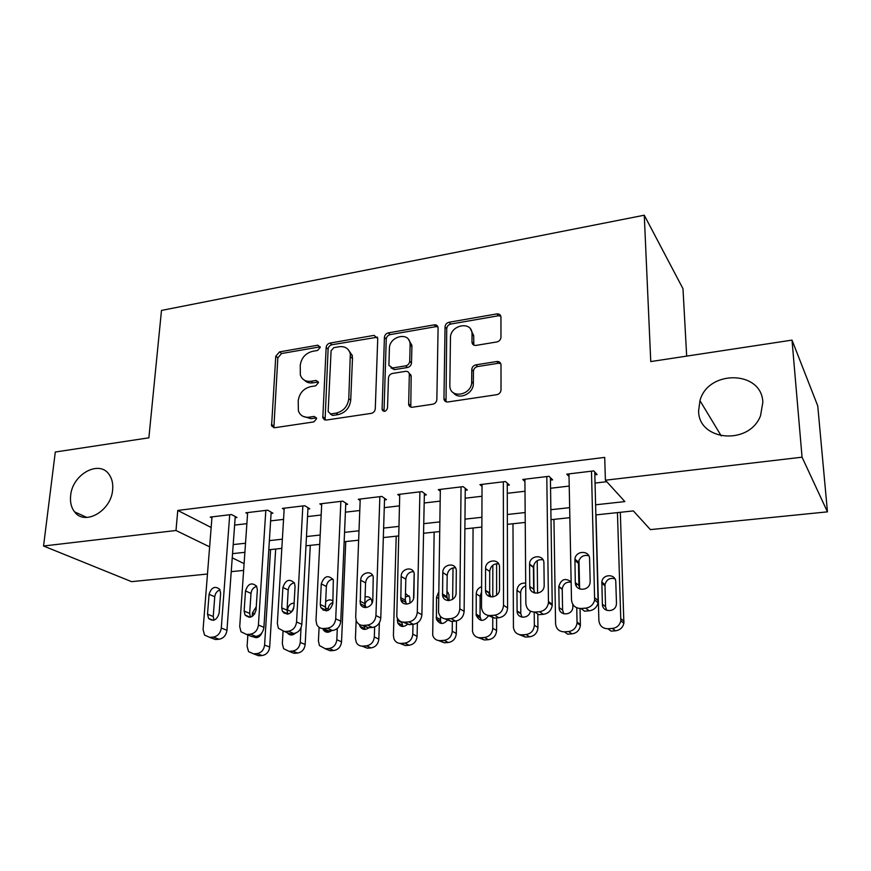 <?xml version="1.0" encoding="UTF-8"?>
<svg xmlns="http://www.w3.org/2000/svg" width="871" height="871" viewBox="0 0 871 871"><rect width="100%" height="100%" fill="white"/><g stroke="black" fill="none" stroke-linecap="round" stroke-linejoin="round"><path stroke-width="1.31" d="M320.245 347.387L317.828 345.199L279.558 351.884L275.769 356.217L271.578 425.908L274.746 427.715L313.8 421.912L316.554 418.777L316.456 417.895L314.093 416.425L308.987 417.198C303.729 417.699 300.19 415.576 298.383 410.829L298.209 400.791C299.341 393.235 303.478 388.51 310.631 386.637L315.694 385.82L318.416 382.717L318.34 381.901L315.977 380.453L310.925 381.269C305.601 381.836 302.074 379.734 300.343 374.955L300.234 365.363C301.344 357.948 305.449 353.267 312.537 351.329L317.556 350.458L320.245 347.387M320.212 346.821L281.616 353.517L277.838 357.829L273.864 427.737M316.456 417.895L311.012 418.69L308.987 417.198M318.361 381.999L312.929 382.848L310.925 381.269M698.607 410.927C698.433 440.998 749.245 445.712 760.546 415.696L762.844 402.271C761.755 370.164 708.069 369.598 699.957 400.638L698.607 410.927M70.649 495.545C69.941 502.121 71.259 507.564 74.601 511.876C84.705 526.106 111.194 510.983 112.631 489.894C113.208 483.96 112.109 478.941 109.354 474.858C99.675 459.246 72.347 474.074 70.649 495.545M496.829 341.955C499.323 341.301 500.705 339.744 500.967 337.284L500.956 317.142C500.705 314.79 499.323 313.712 496.829 313.908L449.088 322.259C446.671 322.912 445.321 324.448 445.048 326.843L443.949 398.885C444.33 401.074 445.658 402.097 447.944 401.956L496.808 394.683C499.344 394.062 500.749 392.483 501.021 389.958L500.999 364.916C500.738 362.488 499.344 361.356 496.818 361.509L475.914 364.851C473.421 365.482 472.049 367.05 471.777 369.533L471.69 381.792C472.115 395.151 450.176 399.332 449.828 386.071L450.459 337.926C450.078 324.839 472.06 320.539 472.038 333.833L471.995 342.259C472.3 344.535 473.65 345.58 476.045 345.395L496.829 341.955M207.472 574.033L131.565 581.654L43.55 546.008L55.298 452.027L148.876 437.808L161.483 310.435L644.268 215.213L650.757 361.574L792.011 340.115L802.06 457.188L827.45 511.854L650.387 529.612L633.359 510.907L595.938 514.903M43.55 546.008L175.986 530.493L209.628 546.846M595.666 504.799L624.866 501.587L605.399 480.215L604.714 457.395L177.771 510.439L175.986 530.493M605.399 480.215L802.06 457.188M377.742 338.525L374.084 335.368L330.011 343.076C327.768 343.686 326.483 345.156 326.146 347.475L322.814 417.906L326.244 420.062L371.264 413.366C373.615 412.767 374.955 411.254 375.281 408.793L377.742 338.525M388.368 332.874L434.215 324.861C436.436 324.654 437.721 325.591 438.091 327.681L436.85 399.56C436.556 402.054 435.195 403.611 432.735 404.22L412.495 407.225C410.383 407.378 409.109 406.452 408.662 404.438L409.337 374.073C408.902 372.08 407.639 371.177 405.538 371.351L392.473 373.452C390.11 374.073 388.771 375.586 388.466 378.014L387.508 408.151C385.929 411.787 384.122 412.255 382.086 409.555L384.416 337.371C384.721 335.008 386.038 333.506 388.368 332.874L390.186 334.606L435.935 326.647L434.215 324.861M235.17 517.679L236.945 517.472L231.501 514.532L210.249 517.091L211.914 517.962M271.088 513.4L272.906 513.182L267.647 510.177L245.851 512.801L247.571 513.759M307.931 509.012L309.793 508.795L304.73 505.713L282.367 508.403L284.142 509.448M324.045 418.82L324.012 419.593M345.722 504.505L347.638 504.276L342.782 501.13L319.831 503.895L321.66 505.038M384.514 499.889L386.484 499.649L381.836 496.426L358.275 499.268L360.169 500.52M424.34 495.142L426.365 494.902L421.945 491.592L397.753 494.51L399.702 495.904M465.245 490.264L467.313 490.025L463.143 486.639L438.287 489.633L440.312 491.19M507.26 485.256L509.393 485.005L505.474 481.543L479.932 484.614L482.044 486.377M550.45 480.117L552.639 479.856L549.002 476.295L522.742 479.464L524.93 481.478M177.771 510.439L211.163 527.488M234.626 525.093L246.885 523.656M270.62 520.891L283.554 519.388M307.528 516.59L321.17 515.001M345.406 512.181L359.788 510.504M384.274 507.641L399.43 505.877M424.177 502.992L440.16 501.13M465.168 498.212L482.001 496.252M507.281 493.302L525.006 491.244M550.57 488.261L569.22 486.083M595.067 483.067L606.76 481.707M594.849 474.826L597.103 474.553L593.75 470.906L566.749 474.162L569.035 476.491M686.675 356.119L682.984 288.715L644.268 215.213M792.011 340.115L817.749 405.908L827.45 511.854M243.63 570.407L231.24 571.648M232.241 557.843L244.109 563.613M569.852 517.679L551.027 519.682M525.235 522.437L507.358 524.342M481.859 527.064L464.885 528.871M439.67 531.56L423.556 533.27M398.613 535.937L383.327 537.559M358.645 540.194L344.154 541.74M319.733 544.342L305.982 545.812M281.823 548.382L268.801 549.775M244.893 552.323L232.546 553.64M233.21 544.582L245.524 543.232M269.379 540.619L282.367 539.182M306.472 536.536L320.19 535.034M344.546 532.366L359.004 530.777M383.632 528.076L398.874 526.4M423.752 523.667L439.822 521.903M464.972 519.138L481.903 517.287M507.336 514.489L525.159 512.54M550.886 509.709L569.656 507.651M304.491 380.257C306.679 382.467 309.499 383.338 312.929 382.848M302.814 416.251L311.012 418.69M377.524 337.175L331.96 344.742C329.717 345.362 328.432 346.821 328.106 349.14L325.079 420.04M333.811 347.649L331.1 350.741L328.149 411.591L330.642 413.932L336.108 413.115C343.49 411.232 347.714 406.43 348.781 398.689L350.327 353.909C348.748 348.476 345.025 346.081 339.178 346.723L333.811 347.649M330.24 413.965L332.635 415.445L330.642 413.932M348.291 349.696L352.243 355.575L352.483 358.514L350.719 400.246C349.663 407.966 345.449 412.767 338.09 414.629L332.635 415.445M437.906 326.821L435.935 326.647M409.076 373.147L411.166 376.326L410.796 407.095M390.186 334.606C387.867 335.237 386.55 336.739 386.245 339.091L384.024 411.384M410.121 344.96L410.056 343.457C409.043 331.361 389.228 336.271 389.391 348.476L388.923 365.406L392.636 367.965L405.69 365.842C408.074 365.21 409.414 363.697 409.708 361.269L410.121 344.96L411.907 346.68L411.831 345.188L408.488 339.461M390.992 367.867L394.465 369.62L392.636 367.965M411.907 346.68L411.493 362.957C411.199 365.374 409.86 366.887 407.486 367.508L394.465 369.62M470.601 329.173L473.672 335.618L473.835 345.134M453.443 392.777C458.81 400.508 473.77 393.572 473.345 383.469L471.69 381.792M500.749 363.588L498.408 363.251L477.558 366.56C475.065 367.203 473.693 368.76 473.432 371.242L473.345 383.469M500.792 316.086L498.397 315.77L450.764 324.056C448.358 324.709 447.008 326.244 446.736 328.639L446.017 401.749M270.565 549.579L264.599 645.052C263.869 649.951 261.354 652.793 257.054 653.588L253.548 653.838L248.594 651.639L247.092 646.336L247.854 634.981M249.041 617.321L249.084 616.733M275.682 549.035L269.694 647.044C268.965 651.922 266.472 654.742 262.193 655.525L258.709 655.776L254.212 654.088M256.607 636.32L257.185 637.572M252.993 636.636C256.793 638.748 259.808 637.409 262.029 632.629M256.248 606.782L252.438 612.879L252.198 616.45M229.715 514.75L221.278 628.045C220.45 633.206 217.804 636.211 213.319 637.071L209.671 637.354L204.554 635.079L203.074 629.515L212.001 516.884M210.782 637.768L215.431 639.521L219.056 639.238C223.509 638.389 226.144 635.395 226.961 630.277L235.246 516.557M219.122 613.206C216.933 620.098 213.428 621.861 208.605 618.475L207.516 614.197L209.073 594.316C211.37 587.348 214.919 585.66 219.699 589.275L220.624 593.249L219.122 613.206M213.95 620.163L213.232 616.505L214.756 596.755C215.246 593.26 216.999 590.963 220.025 589.852M301.039 627.741L300.266 642.428C299.559 647.382 297.011 650.267 292.612 651.073L289.02 651.323L283.608 648.71L282.324 643.745L283.031 631.486M284.088 613.282L284.142 612.193M310.294 545.344L305.177 644.464C304.48 649.396 301.954 652.259 297.577 653.054L293.995 653.304L289.161 651.388M291.654 633.663L292.286 634.937M293.712 608.252L292.558 610.865M292.264 634.915L287.299 632.825C289.684 635.634 292.449 635.721 295.617 633.086M294.137 603.048C290.359 603.385 288.127 605.672 287.452 609.896L287.299 612.585M287.234 613.576L287.201 614.164M337.306 628.427L336.827 639.739C336.152 644.758 333.571 647.676 329.064 648.492L325.384 648.753L319.483 645.618L318.427 641.089L319.091 627.349M345.754 541.566L341.541 641.818C340.888 646.805 338.318 649.701 333.843 650.517L330.174 650.768L325.133 648.764M327.376 630.277L328.236 632.215M332.885 602.514C330.022 603.668 328.421 605.868 328.073 609.112L328.019 610.473M327.964 631.78L323.185 629.635C325.449 632.738 328.269 633.054 331.644 630.593M323.239 608.807L323.163 610.255M332.951 600.957C330.577 599.357 328.138 599.607 325.656 601.73M374.65 626.946L374.312 636.984C373.681 642.058 371.057 645.019 366.441 645.847L362.663 646.119C359.788 646.206 357.643 644.943 356.261 642.352L355.444 638.367L356.13 620.413M379.353 622.863L378.841 639.107C378.221 644.159 375.608 647.088 371.024 647.915L367.268 648.176L362.042 646.13M363.958 625.661L365.08 629.417M371.133 599.063C367.366 599.618 365.21 601.937 364.666 606.031L364.611 607.501M372.059 603.102L371.623 600.01C370.262 597.245 368.074 596.221 365.058 596.962M359.44 624.54L359.963 626.303C362.227 629.864 365.21 630.332 368.901 627.73M412.996 624.344L412.767 634.153C412.179 639.292 409.522 642.286 404.786 643.136L400.91 643.408C397.644 643.473 395.336 641.971 393.975 638.9L393.42 635.58L396.207 536.188M414.161 573.325L413.583 598.421M417.372 622.917L417.089 636.331C416.501 641.437 413.856 644.409 409.163 645.248L405.298 645.52L399.887 643.408M401.694 621.883L402.848 626.51M409.109 595.818L405.374 596.962M402.631 600.555L402.228 602.231M410.012 603.157L409.805 597.299L405.472 593.445M397.35 618.072L397.688 622.809C400.322 627.251 403.741 627.632 407.911 623.952M265.818 510.395L258.426 625.051C257.631 630.266 254.942 633.315 250.347 634.197L246.602 634.48L241.006 631.769L239.732 626.554L247.647 512.584M247.157 634.709L252.165 636.69L255.9 636.407C260.462 635.547 263.129 632.52 263.913 627.327L271.164 512.192M256.041 610.027C253.679 617.245 250.021 618.911 245.056 615.035L244.12 611.05L245.502 590.93C247.985 583.646 251.675 582.057 256.586 586.172L257.359 589.83L256.041 610.027M250.478 617.169L249.661 613.413L251 593.423C251.523 589.711 253.417 587.359 256.684 586.346M302.847 505.942L296.554 621.97C295.792 627.262 293.07 630.343 288.355 631.235L284.512 631.54L278.404 628.274L277.359 623.516L284.218 508.185M289.88 633.794L284.512 631.54L289.88 633.794L293.701 633.5C298.383 632.618 301.094 629.559 301.845 624.3L307.996 507.695M293.93 606.771C291.36 614.327 287.539 615.884 282.454 611.431L281.703 607.816L282.89 587.457C285.59 579.825 289.444 578.355 294.452 583.047L295.062 586.325L293.93 606.771M287.942 614.077L287.038 610.233L288.192 589.994C288.737 586.063 290.772 583.646 294.311 582.764M340.855 501.358L335.716 618.813C334.997 624.169 332.221 627.294 327.398 628.209L323.446 628.514C320.43 628.622 318.22 627.316 316.794 624.594L315.999 620.402L321.726 503.667M323.021 628.535L328.596 630.822L332.526 630.528C337.327 629.624 340.082 626.521 340.779 621.197L345.787 503.079M332.842 603.418C330.022 611.355 326.015 612.77 320.844 607.664L320.278 604.496L321.268 583.886C324.23 575.883 328.247 574.566 333.321 579.912L332.842 603.418M352.069 354.9L352.178 355.52M326.396 610.887L325.416 606.967L326.375 586.488C326.952 582.307 329.14 579.846 332.951 579.117M382.707 410.078L382.685 410.742M379.854 496.666L375.945 615.568C375.27 620.99 372.45 624.159 367.497 625.084L363.436 625.4C360.017 625.498 357.622 623.93 356.239 620.696L355.695 617.201L360.224 499.029M362.576 625.422L368.368 627.773L372.396 627.458C377.328 626.543 380.126 623.396 380.779 618.007L384.568 498.321M372.81 599.977C372.886 607.381 362.292 610.506 360.289 603.712L360.692 580.217C360.638 572.77 371.471 569.743 373.234 576.754L372.81 599.977M365.874 607.577L364.818 603.614L365.57 582.884C366.179 578.442 368.542 575.938 372.646 575.393M452.354 621.317L452.234 631.246C451.69 636.451 448.99 639.488 444.134 640.348L440.16 640.631C436.436 640.664 433.954 638.868 432.702 635.253L434.15 532.148M453.018 567.87L452.626 599.346M456.469 620.947L456.328 633.478C455.783 638.639 453.105 641.655 448.282 642.504L444.33 642.787L438.668 640.588M440.399 616.309L440.574 621.426L441.564 623.516M448.086 592.509L446.954 592.509M449.055 600.62L448.957 594.577L446.965 591.257M438.69 592.073L436.523 597.201L436.404 619.139C439.615 624.714 443.481 624.866 447.999 619.597M419.909 491.843L417.285 612.226C416.654 617.724 413.801 620.947 408.717 621.883L404.536 622.21C400.649 622.264 398.058 620.392 396.784 616.581L399.745 494.271M403.186 622.199L409.228 624.638L413.377 624.311C418.428 623.386 421.27 620.185 421.891 614.73L424.373 493.422M413.888 596.45C414.052 604.354 402.358 607.109 400.834 599.564L401.183 576.45C401.041 568.513 412.952 565.856 414.226 573.586L413.888 596.45M410.513 375.151L410.644 374.367M406.409 604.158L405.298 600.173L405.821 579.182C406.485 574.457 409.022 571.92 413.453 571.594M492.757 617.082L492.746 628.263C492.235 633.533 489.502 636.614 484.526 637.485L480.444 637.779C476.219 637.757 473.574 635.634 472.496 631.41L473.062 528M492.834 565.203L492.79 596.962M496.622 563.689L496.612 595.252M496.601 617.92L496.601 630.55C496.1 635.776 493.378 638.835 488.435 639.695L484.374 639.978L478.44 637.659M481.576 591.986L480.128 596.308L480.03 616.483L481.282 620.413M489.132 596.385L489.143 593.097M481.598 586.738C478.277 587.892 476.491 590.255 476.219 593.826L476.187 615.307C479.747 621.938 483.917 622.003 488.675 615.525M534.217 612.095L534.348 625.204C533.879 630.55 531.103 633.663 525.997 634.556L521.805 634.85C517.015 634.741 514.228 632.259 513.433 627.403L512.975 523.743M533.76 565.159L534.021 592.846M537.222 560.652L537.57 593.195M537.799 613.979L537.94 627.534C537.494 632.836 534.729 635.928 529.666 636.81L525.485 637.104L519.236 634.611M525.714 585.867C522.535 587.119 520.836 589.46 520.64 592.901L520.782 613.739L522.012 617.191M525.703 583.156C520.651 582.699 517.744 585.094 516.971 590.353L517.091 611.333C517.232 619.172 529.35 619.02 530.319 611.115M530.232 589.003L529.775 586.814M576.765 607.806L577.048 623.005C576.232 627.937 573.423 630.778 568.6 631.54L564.288 631.845C559.062 631.671 556.155 628.938 555.567 623.647L553.945 519.377M576.243 583.309L576.308 586.096M578.975 560.216L579.618 588.938M580.053 608.513L580.38 625.378C579.574 630.277 576.787 633.108 571.997 633.848L567.718 634.153L564.288 631.845M571.147 582.176C566.128 581.621 563.156 583.908 562.231 589.046L562.59 610.07L563.798 613.837M571.136 581.795C565.268 577.647 561.164 579.193 558.812 586.444L559.149 607.599C558.932 616.2 572.585 615.808 572.846 607.163L572.813 604.376M617.452 512.605L620.827 620.838C619.673 625.28 616.864 627.817 612.378 628.437L607.947 628.753C602.58 628.59 599.553 625.824 598.878 620.457L596.004 514.892M620.326 512.3L623.886 623.266C622.743 627.675 619.945 630.19 615.492 630.811L611.094 631.116L607.947 628.753M614.893 578.79C609.787 577.527 606.488 579.498 604.986 584.691L605.541 606.728L606.684 610.331M616.472 603.102L615.786 581.948C615.862 573.597 602.547 573.717 601.839 582.024L602.384 604.202C602.231 612.433 615.307 612.803 616.363 604.55L616.472 603.102M461.053 486.889L459.801 608.796C459.213 614.36 456.306 617.626 451.091 618.595L446.79 618.922C442.359 618.933 439.605 616.701 438.527 612.259L440.345 489.382M444.896 618.846L451.222 621.404L455.489 621.077C460.683 620.13 463.568 616.886 464.134 611.355L465.256 488.348M456.11 592.813C456.36 601.284 443.459 603.549 442.555 595.241L442.795 572.574C442.566 564.092 455.653 561.926 456.306 570.385L456.11 592.813M448.042 600.609L446.899 596.635L447.193 575.372C447.901 570.342 450.645 567.794 455.413 567.729M503.329 481.794L503.525 605.269C502.992 610.909 500.041 614.218 494.663 615.198L490.253 615.547C485.223 615.47 482.316 612.857 481.521 607.729L482.044 484.363M487.738 615.362L494.412 618.094L498.8 617.757C504.135 616.788 507.064 613.5 507.586 607.893L507.26 483.111M499.529 589.079C499.878 598.17 485.648 599.803 485.506 590.734L485.572 568.6C485.245 559.52 499.627 557.963 499.519 567.13L499.529 589.079M490.819 596.918L489.665 593.445L489.709 571.463C490.482 566.096 493.443 563.548 498.582 563.798M546.792 476.568L548.469 602.634C547.576 607.849 544.593 610.887 539.508 611.714L534.968 612.073C529.47 611.921 526.432 609.058 525.855 603.461L524.908 479.202M534.968 612.073L538.833 614.676L543.352 614.327C548.392 613.511 551.354 610.506 552.236 605.312L550.407 477.678M544.19 585.236L544.168 585.911C543.831 595.056 529.448 595.568 529.764 586.477L529.579 564.125C529.59 555.023 544.135 553.989 543.918 563.167L544.19 585.236M534.772 593.075L533.64 589.264L533.433 567.065C534.489 561.555 537.679 559.128 543.014 559.792M591.485 471.178L594.643 600.021C593.391 604.735 590.396 607.435 585.671 608.132L580.99 608.491C575.328 608.35 572.16 605.454 571.496 599.781L568.981 473.889M580.99 608.491L584.55 611.17L589.199 610.811C593.891 610.125 596.853 607.446 598.094 602.765L594.773 472.017M590.168 581.284L590.048 582.819C588.872 591.561 575.089 591.257 575.306 582.557L574.914 559.117C575.72 550.341 589.743 550.102 589.602 558.921L590.168 581.284M579.966 589.068L578.877 585.421L578.464 562.133C580.021 556.721 583.461 554.587 588.774 555.742M319.799 346.865L317.828 345.199M316.108 417.928L314.093 416.425M317.969 382.031L315.977 380.453M273.494 425.843L271.382 424.395M277.838 357.829L275.769 356.217M281.616 353.517L279.558 351.884M324.687 418.189L322.684 416.686M328.106 349.14L326.146 347.475M331.96 344.742L330.011 343.076M375.934 337.088L374.084 335.368M338.09 414.629L336.108 413.115M350.719 400.246L348.781 398.689M352.483 358.514L350.567 356.86M410.437 405.374L408.619 403.796M411.166 376.326L409.37 374.672M383.915 410.524L382.042 408.978M386.245 339.091L384.416 337.371M407.486 367.508L405.69 365.842M411.493 362.957L409.708 361.269M473.628 343.871L471.984 342.096M473.682 336.054L472.049 334.268M473.432 371.242L471.777 369.533M477.558 366.56L475.914 364.851M498.408 363.251L496.818 361.509M445.669 400.105L443.938 398.493M446.736 328.639L445.048 326.843M450.764 324.056L449.088 322.259M498.397 315.77L496.829 313.908M264.599 645.052L269.694 647.044M253.548 653.838L258.709 655.776M257.054 653.588L262.193 655.525M254.778 613.881L252.438 612.879M226.961 630.277L221.278 628.045M219.056 639.238L213.319 637.071M215.431 639.521L209.671 637.354M207.516 614.197L213.232 616.505M209.073 594.316L214.756 596.755M300.266 642.428L305.177 644.464M289.02 651.323L293.995 653.304M292.612 651.073L297.577 653.054M291.785 611.856L287.452 609.896M336.827 639.739L341.541 641.818M325.384 648.753L330.174 650.768M329.064 648.492L333.843 650.517M328.073 609.112L325.427 607.849M374.312 636.984L378.841 639.107M362.663 646.119L367.268 648.176M366.441 645.847L371.024 647.915M412.767 634.153L417.089 636.331M400.91 643.408L405.298 645.52M404.786 643.136L409.163 645.248M401.673 622.569L397.296 620.315M263.913 627.327L258.426 625.051M255.9 636.407L250.347 634.197M252.165 636.69L246.602 634.48M244.12 611.05L249.661 613.413M245.502 590.93L251 593.423M301.845 624.3L296.554 621.97M293.701 633.5L288.355 631.235M281.703 607.816L287.038 610.233M282.89 587.457L288.192 589.994M340.779 621.197L335.716 618.813M332.526 630.528L327.398 628.209M328.596 630.822L323.446 628.514M320.278 604.496L325.416 606.967M321.268 583.886L326.375 586.488M380.779 618.007L375.945 615.568M372.396 627.458L367.497 625.084M368.368 627.773L363.436 625.4M359.908 601.088L364.818 603.614M360.692 580.217L365.57 582.884M452.234 631.246L456.328 633.478M440.16 640.631L444.33 642.787M444.134 640.348L448.282 642.504M440.345 619.564L436.186 617.256M438.592 598.421L436.523 597.201M421.891 614.73L417.285 612.226M413.377 624.311L408.717 621.883M409.228 624.638L404.536 622.21M400.616 597.593L405.298 600.173M401.183 576.45L405.821 579.182M492.746 628.263L496.601 630.55M480.444 637.779L484.374 639.978M484.526 637.485L488.435 639.695M480.03 616.483L476.099 614.12M480.128 596.308L476.219 593.826M534.348 625.204L537.94 627.534M521.805 634.85L525.485 637.104M525.997 634.556L529.666 636.81M520.76 613.315L517.069 610.909M520.64 592.901L516.971 590.353M577.07 622.068L580.413 624.453M568.6 631.54L571.997 633.848M562.59 610.07L559.149 607.599M562.22 589.395L558.812 586.793M620.979 618.835L624.039 621.273M612.378 628.437L615.492 630.811M605.541 606.728L602.384 604.202M604.931 585.802L601.785 583.135M464.134 611.355L459.801 608.796M455.489 621.077L451.091 618.595M451.222 621.404L446.79 618.922M442.468 593.989L446.899 596.635M442.795 572.574L447.193 575.372M507.586 607.893L503.525 605.269M498.8 617.757L494.663 615.198M494.412 618.094L490.253 615.547M485.495 590.288L489.654 592.999M485.572 568.6L489.709 571.463M552.279 604.332L548.512 601.632M543.352 614.327L539.508 611.714M529.764 586.477L533.64 589.264M529.568 564.506L533.422 567.435M598.268 600.663L594.817 597.898M589.199 610.811L585.671 608.132M575.306 582.557L578.877 585.421M574.838 560.293L578.398 563.308M86.86 517.439L74.601 511.876M721.264 435.935L699.957 400.638M273.701 427.356L271.578 425.908M324.818 419.408L322.814 417.906M352.243 355.575L350.327 353.909M410.47 406.017L408.662 404.438M411.134 375.728L409.337 374.073M383.959 411.112L382.086 409.555M411.831 345.188L410.056 343.457M473.628 344.034L471.995 342.259M473.672 335.618L472.038 333.833M445.68 400.497L443.949 398.885M256.782 637.659L254.005 636.549M208.605 618.475L213.253 620.326M364.546 628.492L359.963 626.303M402.064 625.04L397.688 622.809M245.056 615.035L250.238 617.223M282.454 611.431L287.8 613.826M320.844 607.664L325.983 610.114M360.289 603.712L365.199 606.216M440.574 621.426L436.404 619.139M400.834 599.564L405.516 602.144M480.128 617.659L476.187 615.307M520.782 613.739L517.091 611.333M577.048 623.005L580.38 625.378M562.231 589.046L558.812 586.444M620.827 620.838L623.886 623.266M604.986 584.691L601.839 582.024M442.555 595.241L446.986 597.876M485.506 590.734L489.665 593.445M552.236 605.312L548.469 602.634M529.579 564.125L533.433 567.065M598.094 602.765L594.643 600.021M574.914 559.117L578.464 562.133"/></g></svg>
